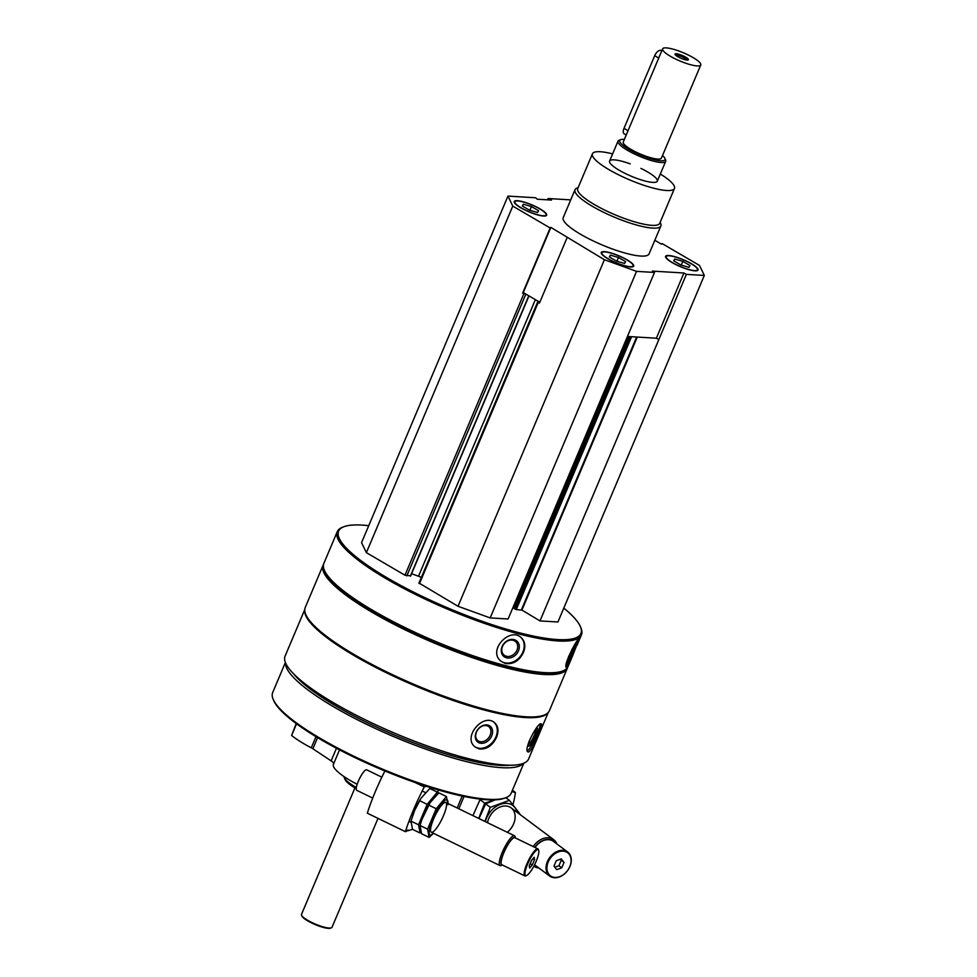 <?xml version="1.0" encoding="UTF-8"?>
<svg xmlns="http://www.w3.org/2000/svg" width="977" height="977" viewBox="0 0 977 977"><rect width="100%" height="100%" fill="white"/><g stroke="black" fill="none" stroke-linecap="round" stroke-linejoin="round"><path stroke-width="1.47" d="M520.778 207.783A17.598 3.786 22.9 0 0 537.118 214.769A17.598 3.786 22.9 0 0 546.668 215.221A17.598 3.786 22.9 0 0 531.928 204.889A17.598 3.786 22.9 0 0 514.244 201.518A17.598 3.786 22.9 0 0 520.778 207.783M672.139 262.593A17.598 3.786 22.9 0 0 688.492 269.567A17.598 3.786 22.9 0 0 698.042 270.031A17.598 3.786 22.9 0 0 683.289 259.699A17.598 3.786 22.9 0 0 665.606 256.328A17.598 3.786 22.9 0 0 672.139 262.593M660.159 222.304L660.672 223.489A46.591 10.002 -157.1 0 1 660.867 225.956L649.058 253.91A46.591 10.002 -157.1 0 1 602.247 244.995A46.591 10.002 -157.1 0 1 563.216 217.639L575.026 189.697A46.591 10.002 -157.1 0 1 576.931 188.109L578.128 187.657M654.81 240.293L661.429 244.165L662.113 243.566L699.508 265.451L704.319 275.441L686.379 274.366L683.924 272.998L652.331 271.093L654.492 272.449L636.552 271.362L604.409 259.723L550.845 227.372L550.161 227.983L512.766 206.098L507.955 196.096L535.604 197.769L537.277 199.21L551.541 200.077L548.073 198.514L570.715 199.882M607.792 258.71A17.598 3.786 22.9 0 0 624.144 265.695A17.598 3.786 22.9 0 0 633.682 266.147A17.598 3.786 22.9 0 0 618.942 255.815A17.598 3.786 22.9 0 0 601.258 252.445A17.598 3.786 22.9 0 0 607.792 258.71M539.805 302.247L526.786 294.627L522.622 293.185L550.161 227.983M567.014 237.838L539.463 303.053L537.741 301.844L539.109 301.844M522.622 293.185L523.293 292.587L526.786 294.627M548.268 712.453L528.618 758.958A132.176 28.382 -157.1 0 1 395.819 733.678A132.176 28.382 -157.1 0 1 285.101 656.092L304.751 609.587M547.816 712.905A132.176 28.382 -157.1 0 1 415.884 686.159A132.176 28.382 -157.1 0 1 304.739 610.222M528.813 751.911C531.378 749.835 534.431 744.437 537.985 735.718C541.014 728.781 542.125 724.824 541.331 723.884C538.071 721.258 522.768 750.519 528.032 751.948L528.813 751.911M479.096 748.907C486.57 749.652 492.371 745.805 496.499 737.366C498.978 730.991 498.307 726.082 494.484 722.638C483.127 712.575 461.877 737.843 475.396 747.149L479.096 748.907M572.681 655.567L579.141 639.056C577.37 637.187 562.63 666.741 566.391 667.376L572.681 655.567L568.064 666.497A132.542 28.455 -157.1 0 1 562.642 671.004A132.542 28.455 -157.1 0 1 434.899 641.144A132.542 28.455 -157.1 0 1 324.437 570.385A132.542 28.455 -157.1 0 1 323.888 563.35L337.26 531.683A132.542 28.455 -157.1 0 1 342.683 527.177L343.989 526.688A131.504 28.235 -157.1 0 1 368.732 525.699M563.802 608.097A131.504 28.235 -157.1 0 1 580.338 626.526L580.9 627.808A132.542 28.455 -157.1 0 1 581.449 634.83A132.542 28.455 -157.1 0 1 448.284 609.477A132.542 28.455 -157.1 0 1 337.26 531.683M505.292 663.493C513.181 664.568 519.227 660.904 523.416 652.489C525.797 646.334 525.089 641.413 521.278 637.7C509.713 626.465 487.254 650.67 501.006 661.234L505.292 663.493M580.338 626.526A131.504 28.235 -157.1 0 1 448.761 608.341A131.504 28.235 -157.1 0 1 343.989 526.688M410.499 575.819L404.966 575.221L366.375 552.64L361.563 542.65L507.955 196.096M704.319 275.441L557.928 621.995L540 620.92L521.926 610.088L637.26 337.065M628.883 336.552L513.987 608.415L516.283 609.587L521.926 610.088M514.097 608.146L512.962 607.486M654.492 272.449L508.101 618.991L490.173 617.916L458.018 606.277L419.157 583.11M411.598 573.731L418.522 576.235A6.216 1.331 -157.1 0 1 421.331 577.431M562.642 671.004L561.335 671.492A131.504 28.235 -157.1 0 1 434.594 641.877A131.504 28.235 -157.1 0 1 324.999 571.667L324.437 570.385M567.6 667.401A132.542 28.455 -157.1 0 1 567.283 668.366A132.542 28.455 -157.1 0 1 434.118 643.013A132.542 28.455 -157.1 0 1 323.094 565.219A132.542 28.455 -157.1 0 1 323.57 564.315M567.283 668.366L549.416 710.658A132.542 28.455 -157.1 0 1 543.994 715.164A132.542 28.455 -157.1 0 1 416.251 685.304A132.542 28.455 -157.1 0 1 305.789 614.533A132.542 28.455 -157.1 0 1 305.227 607.511L323.094 565.219M543.994 715.164L542.687 715.652A131.504 28.235 -157.1 0 1 415.946 686.025A131.504 28.235 -157.1 0 1 306.338 615.815L305.789 614.533M510.018 765.223A126.326 27.124 -157.1 0 1 395.123 735.315A126.326 27.124 -157.1 0 1 293.589 673.8M523.44 763.367A129.428 27.796 -157.1 0 1 394.439 736.939A129.428 27.796 -157.1 0 1 285.553 662.87M523.855 763.196L511.142 793.3A129.428 27.796 -157.1 0 1 505.842 797.696A129.428 27.796 -157.1 0 1 381.091 768.533A129.428 27.796 -157.1 0 1 273.218 699.422A129.428 27.796 -157.1 0 1 272.681 692.559L285.394 662.467M519.813 813.768L509.383 800.334L505.842 797.696L504.535 798.185A128.39 27.576 -157.1 0 1 380.786 769.253A128.39 27.576 -157.1 0 1 273.768 700.704L273.218 699.422M356.226 788.683A29.603 6.351 -157.1 0 1 345.089 779.561L344.307 777.753A31.069 6.668 -157.1 0 1 344.063 776.617M356.349 787.535A31.069 6.668 -157.1 0 1 344.307 777.753M577.016 641.217A15.534 1.661 -65.7 0 1 573.792 649.998A15.534 1.661 -65.7 0 1 566.135 665.019M575.16 643.892A10.075 1.075 -65.7 0 1 572.778 650.829A10.075 1.075 -65.7 0 1 566.88 661.576M572.009 649.229A8.866 0.953 -65.7 0 1 571.472 650.523A8.866 0.953 -65.7 0 1 568.492 656.788M520.851 637.358A15.534 12.616 -49.3 0 1 522.903 652.05A15.534 12.616 -49.3 0 1 500.578 660.855M518.469 650.89A10.075 8.182 -49.3 0 1 502.874 655.506A10.075 8.182 -49.3 0 1 509.505 639.801A10.075 8.182 -49.3 0 1 518.469 650.89M516.955 650.169A8.866 7.205 -49.3 0 1 503.961 654.993A8.866 7.205 -49.3 0 1 504.291 643.574A8.866 7.205 -49.3 0 1 515.538 641.559A8.866 7.205 -49.3 0 1 516.955 650.169M540.049 724.299A15.534 2.968 -64.6 0 1 536.959 735.229A15.534 2.968 -64.6 0 1 527.36 750.824M536.239 728.305A10.075 1.93 -64.6 0 1 536.776 727.975A10.075 1.93 -64.6 0 1 535.53 735.876A10.075 1.93 -64.6 0 1 528.313 745.83A10.075 1.93 -64.6 0 1 529.192 740.981M535.836 728.842A8.866 1.698 -64.6 0 1 534.138 735.51A8.866 1.698 -64.6 0 1 528.264 744.596M493.983 722.284A15.534 11.834 -52.1 0 1 495.913 736.914A15.534 11.834 -52.1 0 1 474.907 746.733M491.7 735.925A10.075 7.682 -52.1 0 1 476.739 741.054A10.075 7.682 -52.1 0 1 483.371 725.361A10.075 7.682 -52.1 0 1 491.7 735.925M490.161 735.229A8.866 6.766 -52.1 0 1 477.875 740.639A8.866 6.766 -52.1 0 1 477.985 729.477A8.866 6.766 -52.1 0 1 488.769 726.644A8.866 6.766 -52.1 0 1 490.161 735.229M366.375 552.64L512.766 206.098M547.511 199.833L548.073 198.514M540 620.92L686.379 274.366M490.173 617.916L636.552 271.362M458.018 606.277L604.409 259.723M658.84 339.581L656.373 338.213L627.454 336.467M656.373 338.213L683.924 272.998M523.293 292.587L550.845 227.372M660.318 174.028A44.527 9.562 -157.1 0 1 674.46 188.451A44.527 9.562 -157.1 0 1 629.725 179.927A44.527 9.562 -157.1 0 1 592.428 153.792A44.527 9.562 -157.1 0 1 612.628 153.877M640.9 168.386A25.89 5.557 -157.1 0 1 647.69 171.976A25.89 5.557 -157.1 0 1 657.289 181.197A25.89 5.557 -157.1 0 1 631.289 176.239A25.89 5.557 -157.1 0 1 609.599 161.046A25.89 5.557 -157.1 0 1 630.214 163.88M674.46 188.451L659.744 223.293A44.527 9.562 -157.1 0 1 615.009 214.769A44.527 9.562 -157.1 0 1 577.712 188.634L592.428 153.792M660.867 225.956A46.591 10.002 -157.1 0 1 614.057 217.041A46.591 10.002 -157.1 0 1 575.026 189.697M697.871 270.287A17.598 3.786 22.9 0 0 697.725 269.652L697.395 268.883A16.975 3.652 22.9 0 0 683.241 259.821A16.975 3.652 22.9 0 0 666.876 255.986A16.975 3.652 22.9 0 0 672.481 262.618A16.975 3.652 22.9 0 0 689.799 269.762A16.975 3.652 22.9 0 0 697.395 268.883M666.876 255.986L666.094 256.292A17.598 3.786 22.9 0 0 665.545 256.621M673.898 260.932L674.704 259.015L682.825 261.372L689.933 265.536L688.932 267.344L680.822 264.987L673.715 260.822L674.704 259.015M681.238 265.109L682.825 261.372M546.497 215.477A17.598 3.786 22.9 0 0 546.363 214.842L546.033 214.073A16.975 3.652 22.9 0 0 531.879 205.011A16.975 3.652 22.9 0 0 515.502 201.189A16.975 3.652 22.9 0 0 521.12 207.808A16.975 3.652 22.9 0 0 538.437 214.952A16.975 3.652 22.9 0 0 546.033 214.073M515.502 201.189L514.72 201.482A17.598 3.786 22.9 0 0 514.171 201.824M633.523 266.403A17.598 3.786 22.9 0 0 633.377 265.768L633.047 265.011A16.975 3.652 22.9 0 0 618.893 255.937A16.975 3.652 22.9 0 0 602.528 252.115A16.975 3.652 22.9 0 0 608.134 258.734A16.975 3.652 22.9 0 0 625.451 265.878A16.975 3.652 22.9 0 0 633.047 265.011M602.528 252.115L601.747 252.408A17.598 3.786 22.9 0 0 601.197 252.75M522.536 206.123L523.342 204.205L531.451 206.562L538.571 210.727L537.57 212.534L529.461 210.177L522.341 206.013L523.342 204.205M529.876 210.299L531.451 206.562M609.55 257.049L610.356 255.131L618.465 257.488L625.585 261.653L624.584 263.46L616.475 261.103L609.355 256.939L610.356 255.131M616.89 261.225L618.465 257.488M412.502 829.278L408.191 830.719A3.725 0.855 115.9 0 0 408.032 830.047A3.725 0.855 115.9 0 0 406.652 831.244L405.382 831.671L367.315 813.194A74.557 17.171 -64.1 0 1 384.914 770.987M407.397 830.34L408.191 830.719M415.103 782.504L424.274 786.949A74.557 17.171 115.9 0 0 405.382 831.671M424.274 786.949L426.314 786.265M531.5 860.481L534.187 857.269L534.59 859.442L532.318 864.828L529.644 868.028L529.229 865.866L531.5 860.481M536.214 861.201A14.399 3.31 115.9 0 0 538.718 850.417A14.399 3.31 115.9 0 0 528.936 861.201A14.399 3.31 115.9 0 0 526.518 875.575A14.399 3.31 115.9 0 0 536.214 861.201M515.074 836.593A16.572 3.81 115.9 0 0 514.464 835.775A16.572 3.81 115.9 0 0 503.802 849.013A16.572 3.81 115.9 0 0 500.004 865.585A16.572 3.81 115.9 0 0 501.018 865.549L502.41 865.024A15.302 3.517 115.9 0 1 505.17 849.685A15.302 3.517 115.9 0 1 515.502 837.997L515.074 836.593M538.718 850.417L538.474 849.624A15.009 3.456 115.9 0 0 537.924 848.879L514.891 837.704A15.009 3.456 115.9 0 0 505.231 849.709A15.009 3.456 115.9 0 0 501.787 864.73L524.82 875.893A15.009 3.456 115.9 0 0 525.736 875.868L526.518 875.575M537.924 848.879A15.009 3.456 115.9 0 0 528.264 860.884A15.009 3.456 115.9 0 0 524.82 875.893M381.848 777.179L366.705 769.827A11.394 2.626 115.9 0 0 366.057 769.827A11.394 2.626 115.9 0 0 358.828 780.086A11.394 2.626 115.9 0 0 356.764 790.332L372.713 798.062M533.015 858.673L534.59 859.442M530.12 863.753L532.318 864.828M437.977 793.654L437.342 792.139L427.157 804.34L418.522 824.771L420.073 833.015L412.538 829.363L410.987 821.12L414.59 810.556L420.831 798.612A19.467 4.482 115.9 0 0 414.602 810.507A19.467 4.482 115.9 0 0 412.868 815.038A19.467 4.482 115.9 0 0 412.746 815.368M421.185 798.062L429.807 788.488L437.342 792.139M430.161 802.593A19.467 4.482 115.9 0 0 423.664 814.903A19.467 4.482 115.9 0 0 421.82 819.764A19.467 4.482 115.9 0 1 421.93 819.434L430.246 802.459L438.868 792.884L446.416 796.536L436.218 808.736L427.584 829.18L429.147 837.411L433.495 833.308M418.522 824.771L410.987 821.12M427.157 804.34L419.622 800.676M430.246 802.459L429.892 803.009A19.467 4.482 115.9 0 0 423.664 814.903A19.467 4.482 115.9 0 0 421.93 819.434M429.147 837.411L421.6 833.76L420.049 825.516L421.783 819.837M447.893 803.473A19.467 4.482 115.9 0 0 443.106 801.958A19.467 4.482 115.9 0 0 432.726 819.3A19.467 4.482 115.9 0 0 433.422 833.283M447.967 804.779L446.416 796.536M433.593 819.007A16.572 3.81 115.9 0 0 430.698 831.439A16.572 3.81 115.9 0 0 441.97 819.019A16.572 3.81 115.9 0 0 444.755 802.471A16.572 3.81 115.9 0 0 433.593 819.007M427.584 829.18L420.049 825.516M436.218 808.736L428.683 805.072M512.925 804.706A74.557 54.92 126.8 0 0 515.392 792.445L512.437 790.234M511.826 791.663L515.392 792.445M561.751 867.82L556.731 869.664L553.983 866.123L556.255 860.749L561.274 858.905L564.022 862.447L561.751 867.82L558.942 865.732L554.838 867.234M548.219 861.934A14.399 10.6 126.8 0 0 559.662 876.674A14.399 10.6 126.8 0 0 569.139 854.252A14.399 10.6 126.8 0 0 548.219 861.934M533.845 866.172A16.572 12.2 126.8 0 0 538.877 867.991M556.841 843.933A16.572 12.2 126.8 0 0 553.641 839.597A16.572 12.2 126.8 0 0 533.222 846.607M534.468 864.963A15.302 11.272 126.8 0 0 537.155 866.709M555.131 842.65A15.302 11.272 126.8 0 0 534.859 847.389M534.602 864.706A15.009 11.065 126.8 0 0 535.433 865.414L549.685 876.064A15.009 11.065 126.8 0 0 567.527 870.654A15.009 11.065 126.8 0 0 567.649 852.005A15.009 11.065 126.8 0 0 547.413 861.58A15.009 11.065 126.8 0 0 549.685 876.064M567.649 852.005L553.397 841.356A15.009 11.065 126.8 0 0 535.042 847.486M560.358 859.247L564.022 862.447M561.213 860.346L558.942 865.732M472.929 815.612L480.037 799.662L484.702 803.143L478.693 818.421M495.034 799.845L484.702 803.143M478.986 818.555L485.642 803.851L495.254 799.833M517.163 812.351A19.467 14.337 126.8 0 0 492.274 809.603A19.467 14.337 126.8 0 0 485.398 821.669M509.383 800.334L490.32 807.332L484.873 821.413M507.307 832.294A16.572 12.2 126.8 0 0 513.633 823.831A16.572 12.2 126.8 0 0 505.695 805.988A16.572 12.2 126.8 0 0 487.535 822.707M490.32 807.332L485.642 803.851M700.765 64.971L661.417 158.127A20.712 4.445 -157.1 0 1 640.607 154.158A20.712 4.445 -157.1 0 1 623.265 142.007L662.614 48.85A20.712 4.445 -157.1 0 1 673.849 49.387A20.712 4.445 -157.1 0 1 693.084 57.594A20.712 4.445 -157.1 0 1 700.765 64.971A20.712 4.445 -157.1 0 1 679.968 61.001A20.712 4.445 -157.1 0 1 662.614 48.85M687.087 60.061A7.254 1.551 -157.1 0 1 680.016 57.863A7.254 1.551 -157.1 0 1 675.046 54.468A7.254 1.551 -157.1 0 1 682.3 55.469A7.254 1.551 -157.1 0 1 688.077 59.976A7.254 1.551 -157.1 0 1 687.087 60.061M662.528 155.502A24.596 5.276 -157.1 0 1 664.897 158.335A24.596 5.276 -157.1 0 1 640.289 154.928A24.596 5.276 -157.1 0 1 620.7 139.662A24.596 5.276 -157.1 0 1 624.376 139.381M664.897 158.335L665.593 159.935A25.89 5.557 -157.1 0 1 665.691 161.303A25.89 5.557 -157.1 0 1 639.691 156.357A25.89 5.557 -157.1 0 1 618.001 141.164A25.89 5.557 -157.1 0 1 619.064 140.285L620.7 139.662M378.014 818.384L332.021 927.271A16.572 3.554 -157.1 0 1 331.35 927.832A16.572 3.554 -157.1 0 1 315.376 924.108A16.572 3.554 -157.1 0 1 301.563 915.254A16.572 3.554 -157.1 0 1 301.502 914.374L354.92 787.914M331.35 927.832L330.507 928.15A15.901 3.419 -157.1 0 1 315.18 924.572A15.901 3.419 -157.1 0 1 301.93 916.072L301.563 915.254M661.783 50.841L661.246 50.523A6.216 3.151 120.3 0 0 654.7 55.677L623.998 128.341A6.216 3.151 120.3 0 0 624.279 133.91L626.208 135.046M675.803 55.359A6.131 1.319 -157.1 0 1 681.775 56.703A6.131 1.319 -157.1 0 1 686.916 60.049M333.755 763.513A10.356 2.223 -157.1 0 0 331.13 760.875L312.884 748.773A6.216 1.331 -157.1 0 0 311.26 747.82A51.769 11.113 -157.1 0 1 291.61 735.473L296.202 723.554M357.167 784.311A45.565 9.782 -157.1 0 1 333.413 764.332L339.52 749.872M404.966 575.221L523.806 293.882M521.376 609.892L636.638 337.028M516.283 609.587L631.557 336.723M515.221 609.196L630.348 336.65M514.134 608.561L629.029 336.564M419.438 583.696L538.278 302.357M418.522 576.235L535.359 299.646M410.364 576.112L528.777 295.799M406.835 575.905L525.675 294.565M438.502 790.014L437.476 792.445M462.206 796.06L457.175 807.979M464.038 796.45L458.836 808.785M658.73 58.046L654.7 55.677M628.04 130.71L623.998 128.341M291.61 735.473L296.544 723.798M311.26 747.82L315.974 736.67M312.884 748.773L317.586 737.647M331.13 760.875L336.454 748.272M581.449 634.83L576.906 645.565M513.987 608.415L628.822 336.552M418.901 583.184L537.741 301.844M410.621 576.051L528.96 295.909M438.563 790.027L437.513 792.518M408.936 821.401L410.865 822.329M431.309 832.257L500.004 865.585M422.211 791.004L425.459 792.591M445.768 802.447L514.464 835.775M511.13 807.857L553.641 839.597M618.001 141.164L609.599 161.046M665.691 161.303L657.289 181.197"/></g></svg>
